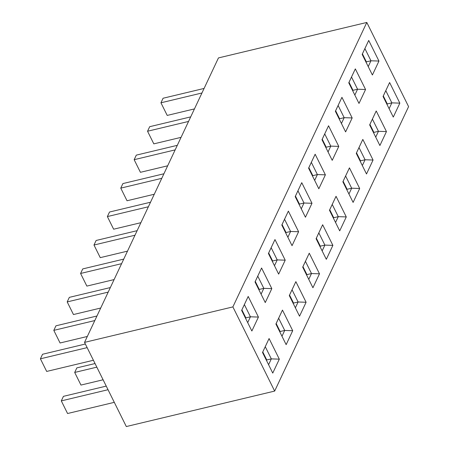 <?xml version="1.0" encoding="UTF-8"?>
<svg xmlns="http://www.w3.org/2000/svg" width="449" height="449" viewBox="0 0 449 449"><rect width="100%" height="100%" fill="white"/><g stroke="black" fill="none" stroke-linecap="round" stroke-linejoin="round"><path stroke-width="0.67" d="M366.805 22.45L218.455 57.921L84.535 342.379L126.315 426.55L274.665 391.079L408.59 106.621L366.805 22.45L232.885 306.908L84.535 342.379M389.609 82.521L399.846 103.141L393.285 117.077L383.048 96.456L389.609 82.521L383.059 96.479M368.719 40.432L378.956 61.058L372.395 74.994L362.158 54.374L368.719 40.432L362.169 54.396M232.885 306.908L274.665 391.079M269.08 338.535L279.317 359.155L272.756 373.091L262.519 352.471L269.08 338.535L262.525 352.493M248.19 296.447L258.428 317.073L251.861 331.008L241.629 310.388L248.19 296.447L241.635 310.405M282.472 310.085L292.709 330.705L286.148 344.647L275.911 324.026L282.472 310.085L275.922 324.043M261.582 268.002L271.819 288.623L265.258 302.564L255.021 281.944L261.582 268.002L255.026 281.961M295.863 281.641L306.1 302.261L299.539 316.203L289.302 295.577L295.863 281.641L289.313 295.599M274.973 239.558L285.21 260.179L278.649 274.115L268.412 253.494L274.973 239.558L268.423 253.517M309.254 253.197L319.492 273.817L312.931 287.753L302.693 267.133L309.254 253.197L302.705 267.155M288.365 211.109L298.602 231.735L292.041 245.67L281.804 225.05L288.365 211.109L281.815 225.067M322.646 224.747L332.883 245.373L326.322 259.309L316.085 238.688L322.646 224.747L316.096 238.705M301.756 182.664L311.993 203.285L305.432 217.226L295.195 196.606L301.756 182.664L295.206 196.623M336.043 196.303L346.274 216.923L339.713 230.865L329.476 210.244L336.043 196.303L329.487 210.261M315.147 154.22L325.385 174.841L318.824 188.776L308.586 168.156L315.147 154.22L308.598 168.179M349.434 167.859L359.671 188.479L353.105 202.415L342.873 181.794L349.434 167.859L342.879 181.817M328.545 125.771L338.776 146.396L332.215 160.332L321.978 139.712L328.545 125.771L321.989 139.734M362.826 139.409L373.063 160.035L366.502 173.971L356.265 153.35L362.826 139.409L356.27 153.367M341.936 97.326L352.173 117.947L345.607 131.888L335.369 111.268L341.936 97.326L335.381 111.285M376.217 110.965L386.454 131.585L379.893 145.527L369.656 124.906L376.217 110.965L369.667 124.923M355.327 68.882L365.565 89.503L358.998 103.438L348.766 82.818L355.327 68.882L348.772 82.841M194.456 108.905L167.208 115.421L160.944 102.793L163.082 98.241L204.087 88.436M201.949 92.988L160.944 102.793M368.225 66.598L370.964 60.783L364.902 48.582M366.148 62.411L366.395 61.878L370.964 60.783L378.956 61.058M366.395 61.878L362.416 53.858M389.115 108.68L391.854 102.866L385.792 90.664M387.038 104.494L387.291 103.96L391.854 102.866L399.846 103.141M387.291 103.96L383.311 95.946M93.409 360.261L46.679 371.435L40.41 358.807L42.554 354.255L85.349 344.024M87.14 347.633L40.41 358.807M114.299 402.343L67.569 413.518L61.305 400.89L63.444 396.338L106.239 386.106M108.029 389.715L61.305 400.89M247.696 322.612L250.43 316.798L244.374 304.59M245.614 318.425L245.867 317.886L250.43 316.798L258.428 317.073M245.867 317.886L241.888 309.872M268.586 364.695L271.325 358.88L265.264 346.679M266.504 360.508L266.757 359.975L271.325 358.88L279.317 359.155M266.757 359.975L262.777 351.954M87.314 336.469L60.071 342.985L53.807 330.363L55.945 325.811L96.95 316.006M94.806 320.558L53.807 330.363M103.096 379.775L80.96 385.068L74.697 372.446L76.835 367.894L95.036 363.544M96.832 367.153L74.697 372.446M261.088 294.168L263.827 288.353L257.765 276.146M259.006 289.975L259.258 289.442L263.827 288.353L271.819 288.623M259.258 289.442L255.279 281.428M281.978 336.25L284.717 330.436L278.655 318.229M279.901 332.064L280.148 331.525L284.717 330.436L292.709 330.705M280.148 331.525L276.169 323.51M100.711 308.025L73.462 314.541L67.198 301.913L69.337 297.361L110.342 287.562M108.203 292.108L67.198 301.913M274.479 265.718L277.218 259.904L271.157 247.702M272.403 261.531L272.65 260.998L277.218 259.904L285.21 260.179M272.65 260.998L268.67 252.983M295.369 307.806L298.108 301.992L292.046 289.785M293.292 303.614L293.545 303.081L298.108 301.992L306.1 302.261M293.545 303.081L289.566 295.066M114.102 279.581L86.853 286.097L80.59 273.469L82.734 268.917L123.733 259.112M121.595 263.664L80.59 273.469M287.871 237.274L290.61 231.459L284.548 219.258M285.794 233.087L286.047 232.548L290.61 231.459L298.602 231.735M286.047 232.548L282.067 224.534M308.76 279.357L311.499 273.542L305.443 261.34M306.684 275.17L306.936 274.636L311.499 273.542L319.492 273.817M306.936 274.636L302.957 266.616M127.494 251.137L100.25 257.647L93.981 245.025L96.125 240.473L137.13 230.668M134.986 235.22L93.981 245.025M301.262 208.83L304.001 203.015L297.945 190.808M299.186 204.637L299.438 204.104L304.001 203.015L311.993 203.285M299.438 204.104L295.459 196.09M322.152 250.912L324.891 245.098L318.835 232.891M320.075 246.726L320.328 246.187L324.891 245.098L332.883 245.373M320.328 246.187L316.349 238.172M140.885 222.687L113.642 229.203L107.373 216.575L109.517 212.023L150.522 202.224M148.378 206.77L107.373 216.575M314.654 180.38L317.392 174.566L311.337 162.364M312.577 176.193L312.83 175.66L317.392 174.566L325.385 174.841M312.83 175.66L308.85 167.645M335.549 222.468L338.282 216.654L332.226 204.447M333.467 218.276L333.719 217.743L338.282 216.654L346.274 216.923M333.719 217.743L329.74 209.728M154.276 194.243L127.033 200.759L120.764 188.131L122.908 183.579L163.913 173.774M161.769 178.326L120.764 188.131M328.051 151.936L330.784 146.121L324.728 133.92M325.968 147.749L326.221 147.216L330.784 146.121L338.776 146.396M326.221 147.216L322.242 139.196M348.94 194.019L351.674 188.204L345.618 176.002M346.858 189.832L347.111 189.298L351.674 188.204L359.671 188.479M347.111 189.298L343.131 181.284M167.668 165.799L140.425 172.309L134.156 159.687L136.3 155.135L177.304 145.33M175.161 149.882L134.156 159.687M341.442 123.492L344.175 117.677L338.119 105.47M339.36 119.299L339.612 118.766L344.175 117.677L352.173 117.947M339.612 118.766L335.633 110.751M362.332 165.574L365.071 159.76L359.009 147.558M360.25 161.387L360.502 160.849L365.071 159.76L373.063 160.035M360.502 160.849L356.523 152.834M181.059 137.349L153.816 143.865L147.547 131.237L149.691 126.691L190.696 116.886M188.552 121.438L147.547 131.237M354.833 95.042L357.572 89.228L351.511 77.026M352.751 90.855L353.004 90.322L357.572 89.228L365.565 89.503M353.004 90.322L349.025 82.307M375.723 137.13L378.462 131.316L372.401 119.108M373.647 132.938L373.894 132.404L378.462 131.316L386.454 131.585M373.894 132.404L369.914 124.39"/></g></svg>
